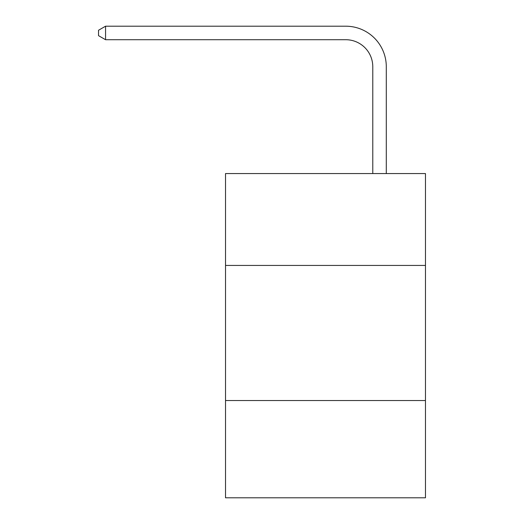 <?xml version="1.0" encoding="UTF-8"?>
<svg xmlns="http://www.w3.org/2000/svg" width="524" height="524" viewBox="0 0 524 524"><rect width="100%" height="100%" fill="white"/><g stroke="black" fill="none" stroke-linecap="round" stroke-linejoin="round"><path stroke-width="0.79" d="M425.468 265.432L425.468 173.562L225.523 173.562L225.523 265.432L425.468 265.432L425.468 497.8L225.523 497.8L225.523 265.432M425.468 400.533L225.523 400.533M372.78 173.562L372.78 66.731A27.019 27.019 0 0 0 345.761 39.713L105.56 39.713L98.532 35.658L98.532 30.254L105.56 26.2L345.761 26.2A40.531 40.531 0 0 1 386.293 66.731L386.293 173.562M372.78 66.731A27.019 27.019 0 0 0 345.761 39.713A27.019 27.019 0 0 1 372.78 66.731A27.019 27.019 0 0 0 345.761 39.713A27.019 27.019 0 0 1 372.78 66.731A27.019 27.019 0 0 0 345.761 39.713A27.019 27.019 0 0 1 372.78 66.731A27.019 27.019 0 0 0 345.761 39.713A27.019 27.019 0 0 1 372.78 66.731A27.019 27.019 0 0 0 345.761 39.713A27.019 27.019 0 0 1 372.78 66.731A27.019 27.019 0 0 0 345.761 39.713A27.019 27.019 0 0 1 372.78 66.731A27.019 27.019 0 0 0 345.761 39.713A27.019 27.019 0 0 1 372.78 66.731A27.019 27.019 0 0 0 345.761 39.713A27.019 27.019 0 0 1 372.78 66.731A27.019 27.019 0 0 0 345.761 39.713M105.56 39.713L105.56 26.2L345.761 26.2"/></g></svg>
